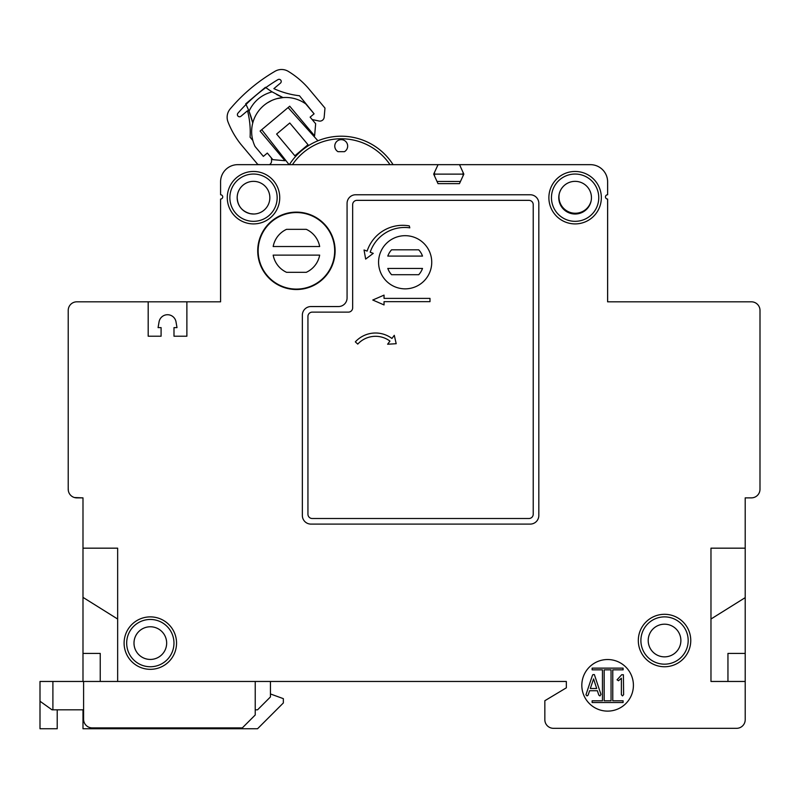 <?xml version="1.0" encoding="UTF-8"?>
<svg xmlns="http://www.w3.org/2000/svg" width="800" height="800" viewBox="0 0 800 800"><rect width="100%" height="100%" fill="white"/><g stroke="black" fill="none" stroke-linecap="round" stroke-linejoin="round"><path stroke-width="1.2" d="M317.92 140.79L288.08 107.58M261.73 129.69L289.11 164.66M289.78 122.99L276.61 134.05L294.85 155.78L308.02 144.73L289.78 122.99M334.68 250.82A38.27 38.27 0 0 0 296.42 212.56A38.27 38.27 0 0 0 258.15 250.82A38.27 38.27 0 0 0 296.42 289.09A38.27 38.27 0 0 0 334.68 250.82M286.57 272.32L306.27 272.32A23.65 23.65 0 0 0 319.67 255.12L273.17 255.12A23.65 23.65 0 0 0 286.57 272.32M306.27 229.33L286.57 229.33A23.65 23.65 0 0 0 273.17 246.53L319.67 246.53A23.65 23.65 0 0 0 306.27 229.33M272.84 159.66L284.96 160.72L260.09 131.07L289.73 106.2L314.6 135.84L315.66 123.73L310.13 117.14L314.09 113.83L305.79 103.94A34.14 34.14 0 0 0 255.07 146.5L263.36 156.39L267.32 153.07L272.84 159.66M283.05 97.59L283.05 97.59A85.99 85.99 0 0 1 276.65 94.48A85.99 85.99 0 0 0 283.05 97.59L277.2 98.58M249.06 111.32A85.99 85.99 0 0 1 252.19 120.74A85.99 85.99 0 0 0 249.02 111.22C253.74 101.23 261.43 94.77 272.1 91.86A85.99 85.99 0 0 1 265.44 87.29L245.68 103.87A85.99 85.99 0 0 1 249.02 111.22L250.87 116.31M267.46 102.82L271.59 100.57M285.6 160.18L284.96 160.72M314.6 135.84L313.96 136.38M249.02 111.22L252.75 122.95M272.1 91.86L282.99 97.57M57.21 709.83L57.21 728.75L40 728.75L40 701.23L52.04 709.83L40 701.23L40 681.46L117.65 681.46L117.65 548.17L82.99 548.17L82.99 681.46M52.04 709.83L83.6 709.83M232.6 727.89L232.6 728.75L257.55 728.75L283.35 702.95L283.35 698.65L270.45 693.96M232.6 728.75L82.99 728.75L82.99 709.83M270.45 681.46L270.45 696.93L257.55 709.83L255.23 709.83M184.46 727.89L184.46 728.75M312.15 119.54L318.99 121.01A4.3 4.3 0 0 0 324.18 117.18L324.98 108.08L307.83 87.64A85.99 85.99 0 0 0 288.28 71.37A12.9 12.9 0 0 0 275.1 71.25A171.98 171.98 0 0 0 230.18 108.94A12.9 12.9 0 0 0 228.01 121.94A85.99 85.99 0 0 0 240.64 144.02L257.79 164.45L260.19 164.66L237.79 164.66A17.2 17.2 0 0 0 220.58 181.86L220.59 194.76A2.15 2.15 0 0 1 222.73 196.91A2.15 2.15 0 0 1 220.58 199.06L220.58 301.82L186.88 301.82L186.88 336.21L173.99 336.21L173.99 327.61L177 327.61L176.01 321.86A8.6 8.6 0 0 0 159.06 321.86L158.08 327.61L161.09 327.61L161.09 336.21L148.19 336.21L148.19 301.82L186.88 301.82M252.83 140.48L250.09 137.22A85.99 85.99 0 0 0 247.52 110.75L240.93 116.28A2.15 2.15 0 0 1 238.02 116.14A2.15 2.15 0 0 1 237.92 113.22A163.38 163.38 0 0 1 277.97 79.62A2.15 2.15 0 0 1 280.83 80.22A2.15 2.15 0 0 1 280.46 83.11L273.87 88.64A85.99 85.99 0 0 0 299.49 95.76L314.01 113.73M288.78 164.66L269.46 164.66A4.3 4.3 0 0 0 271.57 160.81L271.46 158.01M745.2 497.87L751.4 497.87L745.2 497.87L745.21 719.72L745.2 681.46L710.97 681.46L710.97 548.17L745.2 548.17L745.2 497.87L751.4 497.87A8.6 8.6 0 0 0 759.99 489.27L760 310.41A8.6 8.6 0 0 0 751.39 301.82L607.61 301.82L607.61 199.06A2.15 2.15 0 0 1 605.46 196.91A2.15 2.15 0 0 1 607.61 194.76L607.61 181.86A17.2 17.2 0 0 0 590.41 164.66L459.53 164.66L463.85 174.15L459.46 183.63L438 183.63L433.68 174.12L438.06 164.66L237.77 164.66M559.25 193.82A16.34 16.34 0 0 0 573.2 213.11A16.34 16.34 0 0 0 591.09 201.06M148.19 301.82L76.82 301.82A8.6 8.6 0 0 0 68.22 310.41L68.22 489.27A8.6 8.6 0 0 0 76.82 497.87L82.99 497.87L76.58 497.87L82.99 497.87L76.82 497.87L82.99 497.87L82.99 548.17M338.02 151.68A6.45 6.45 0 0 1 334.8 146.47A51.61 51.61 0 0 0 334.78 146.47A6.45 6.45 0 0 1 347.45 144.43A6.45 6.45 0 0 1 344.44 151.68L338 151.68A6.45 6.45 0 0 1 336.28 141.95A6.45 6.45 0 0 1 346.16 141.95A6.45 6.45 0 0 1 344.44 151.68M237.19 197.68C237.68 206.07 242.07 211.41 250.36 213.69C242.07 211.41 237.68 206.07 237.19 197.68A16.34 16.34 0 0 1 253.5 181.35M553.44 728.32L736.6 728.32A8.6 8.6 0 0 0 745.2 719.72A8.6 8.6 0 0 1 736.61 728.32L553.44 728.32A8.6 8.6 0 0 1 544.84 719.72L544.84 700.72L544.84 719.72M566.34 687.82L566.34 681.46L566.34 687.82L544.84 700.72M82.99 497.87L82.99 523.57L82.99 497.87L74.42 497.53M71.71 496.19L72.35 496.62L71.71 496.19M68.58 491.74L68.83 492.45L68.58 491.74M289.36 164.66A61.48 61.48 0 0 1 393.08 164.66L393.08 164.66A61.48 61.48 0 0 0 289.36 164.66L289.41 164.66M257.72 250.82A38.7 38.7 0 0 1 296.42 212.13A38.7 38.7 0 0 1 335.11 250.82A38.7 38.7 0 0 1 296.42 289.52A38.7 38.7 0 0 1 257.72 250.82M438.06 164.66L590.41 164.66M760 319.44L759.99 489.27A8.6 8.6 0 0 1 751.4 497.87M566.34 681.46L117.65 681.46M633.41 685.33A25.8 25.8 0 0 0 607.61 659.53A25.8 25.8 0 0 0 581.82 685.33A25.8 25.8 0 0 0 607.61 711.12A25.8 25.8 0 0 0 633.41 685.33M338.47 306.55A8.6 8.6 0 0 0 347.07 297.95L347.07 203.36A8.6 8.6 0 0 1 355.67 194.76L530.22 194.76A8.6 8.6 0 0 1 538.82 203.36L538.82 515.5A8.6 8.6 0 0 1 530.22 524.1L310.95 524.1A8.6 8.6 0 0 1 302.35 515.5L302.35 315.14A8.6 8.6 0 0 1 310.95 306.55L338.47 306.55M279.74 197.68A26.23 26.23 0 0 1 253.51 223.91A26.23 26.23 0 0 1 227.28 197.68A26.23 26.23 0 0 1 253.51 171.46A26.23 26.23 0 0 1 279.74 197.68M601.34 197.68A26.23 26.23 0 0 1 575.11 223.91A26.23 26.23 0 0 1 548.88 197.68A26.23 26.23 0 0 1 575.11 171.46A26.23 26.23 0 0 1 601.34 197.68M638.31 640.53A26.23 26.23 0 0 1 664.54 614.3A26.23 26.23 0 0 1 690.76 640.53A26.23 26.23 0 0 1 664.54 666.75A26.23 26.23 0 0 1 638.31 640.53M124.1 643.11A26.23 26.23 0 0 1 150.32 616.88A26.23 26.23 0 0 1 176.55 643.11A26.23 26.23 0 0 1 150.32 669.33A26.23 26.23 0 0 1 124.1 643.11M312.24 312.13A4.3 4.3 0 0 0 307.94 316.43L307.94 514.21A4.3 4.3 0 0 0 312.24 518.51L528.93 518.51A4.3 4.3 0 0 0 533.23 514.21L533.23 204.65A4.3 4.3 0 0 0 528.93 200.35L356.96 200.35A4.3 4.3 0 0 0 352.66 204.65L352.66 307.84A4.3 4.3 0 0 1 348.36 312.13L312.24 312.13M431.74 262.26A26.59 26.59 0 0 0 405.16 235.68A26.59 26.59 0 0 0 378.57 262.26A26.59 26.59 0 0 0 405.16 288.85A26.59 26.59 0 0 0 431.74 262.26M409.8 227.84L409.29 225.9A37.42 37.42 0 0 0 367.12 251.11L364.04 249.98L365.66 259.09L373.26 253.36L370.19 252.23A36.29 36.29 0 0 1 409.8 227.84M429.99 298.39L384.04 298.39L384.04 295.12L372.78 300.02L384.04 304.93L384.04 301.66L429.99 301.66L429.99 298.39M394.29 335.32L391.94 338.46A27.44 27.44 0 0 0 355.33 341.87L357.76 344.1A24.15 24.15 0 0 1 389.96 341.09L387.61 344.23L396.19 343.71L394.29 335.32M387.8 268.43A18.42 18.42 0 0 0 391.58 274.71L418.73 274.71A18.42 18.42 0 0 0 422.51 268.43L387.8 268.43M391.58 249.82A18.42 18.42 0 0 0 387.8 256.09L422.51 256.09A18.42 18.42 0 0 0 418.73 249.82L391.58 249.82M716.99 301.82L607.63 301.82L607.63 199.06A2.15 2.15 0 0 1 607.61 199.06M639.63 301.82L648.23 301.82M68.22 488.41L68.32 490.61M166.66 643.11A16.34 16.34 0 0 1 150.32 659.44A16.34 16.34 0 0 1 133.99 643.11A16.34 16.34 0 0 1 150.32 626.77A16.34 16.34 0 0 1 166.66 643.11M126.68 643.11A23.65 23.65 0 0 1 150.32 619.46A23.65 23.65 0 0 1 173.97 643.11A23.65 23.65 0 0 1 150.32 666.75A23.65 23.65 0 0 1 126.68 643.11M745.2 548.17L745.2 681.46M745.2 653.42L727.95 653.42L727.95 681.46M710.97 619.03L745.2 597.64M437.02 181.46L460.45 181.48L463.07 175.82L463.07 172.45M237.17 197.68A16.34 16.34 0 0 1 253.51 181.35A16.34 16.34 0 0 1 269.85 197.68A16.34 16.34 0 0 1 253.51 214.02A16.34 16.34 0 0 1 237.17 197.68M229.86 197.68A23.65 23.65 0 0 1 253.51 174.04A23.65 23.65 0 0 1 277.16 197.68A23.65 23.65 0 0 1 253.51 221.33A23.65 23.65 0 0 1 229.86 197.68M434.52 175.98L434.52 172.3M434.52 174.12L463.07 174.12M680.88 640.53A16.34 16.34 0 0 1 664.54 656.86A16.34 16.34 0 0 1 648.2 640.53A16.34 16.34 0 0 1 664.54 624.19A16.34 16.34 0 0 1 680.88 640.53M640.89 640.53A23.65 23.65 0 0 1 664.54 616.88A23.65 23.65 0 0 1 688.18 640.53A23.65 23.65 0 0 1 664.54 664.17A23.65 23.65 0 0 1 640.89 640.53M100.24 681.46L100.24 653.42L82.99 653.42M82.99 597.37L117.65 619.03M255.23 681.46L255.23 714.99L242.33 727.89L92.2 727.89A8.6 8.6 0 0 1 83.6 719.29L83.6 681.46M558.77 197.68A16.34 16.34 0 0 1 575.11 181.35A16.34 16.34 0 0 1 591.45 197.68A16.34 16.34 0 0 1 575.11 214.02A16.34 16.34 0 0 1 558.77 197.68M551.46 197.68A23.65 23.65 0 0 1 575.11 174.04A23.65 23.65 0 0 1 598.76 197.68A23.65 23.65 0 0 1 575.11 221.33A23.65 23.65 0 0 1 551.46 197.68M598.82 695.1L599.92 695.94L600.96 694.39L594.36 674.58L592.84 674.65L592.32 675.68L585.94 694.81L587.08 695.94L588.14 695.1L589.6 690.73L597.37 690.73L598.82 695.1L599.92 695.94M592.13 669.85L602.45 669.85L602.45 700.8L592.13 700.8L592.13 702.52L623.09 702.52L623.09 700.8L612.77 700.8L612.77 669.85L623.09 669.85L623.09 668.13L592.13 668.13L592.13 669.85M604.17 669.85L611.05 669.85L611.05 700.8L604.17 700.8L604.17 669.85M617.04 679.83L618.53 680.76L621.38 678.21L621.38 694.71L622.48 695.91L623.61 694.71L623.41 674.75L621.73 674.71L617.04 679.83M590.31 688.5L593.58 678.92L596.69 688.5L590.31 688.5M392.87 164.34L392.88 164.33A61.48 61.48 0 0 0 341.39 136.2M334.8 146.47A6.45 6.45 0 0 1 341.22 139.64M591.67 164.71A17.2 17.2 0 0 1 607.63 181.86L607.63 194.76A2.15 2.15 0 0 0 605.48 196.83A2.15 2.15 0 0 0 607.46 199.05M188.6 301.82L220.58 301.82M76.82 301.82L102.61 301.82M575.8 214.01A16.34 16.34 0 0 1 558.79 197.68A16.34 16.34 0 0 1 574.43 181.36M745.2 703.82L745.21 719.72M68.22 319.44L68.22 310.41M68.81 492.41L68.58 491.72M760 310.41A8.6 8.6 0 0 0 751.4 301.82M253.96 214.02L250.18 213.68M150.31 626.77A16.34 16.34 0 0 0 134 643.11A16.34 16.34 0 0 0 150.35 659.44M664.53 624.19A16.34 16.34 0 0 0 648.21 640.53A16.34 16.34 0 0 0 664.56 656.86M230.6 728.75L230.6 727.89M213.99 727.89L213.99 728.75M52.9 709.83L52.9 681.46M390 164.66A58.9 58.9 0 0 0 292.44 164.66M276.56 94.44L277.29 94.83M278.15 95.27L279.17 95.79M281.27 96.79L282.56 97.37M250.48 115.15L252.27 121.07L250.48 115.15M252.26 121.02L249.75 113.13"/></g></svg>
